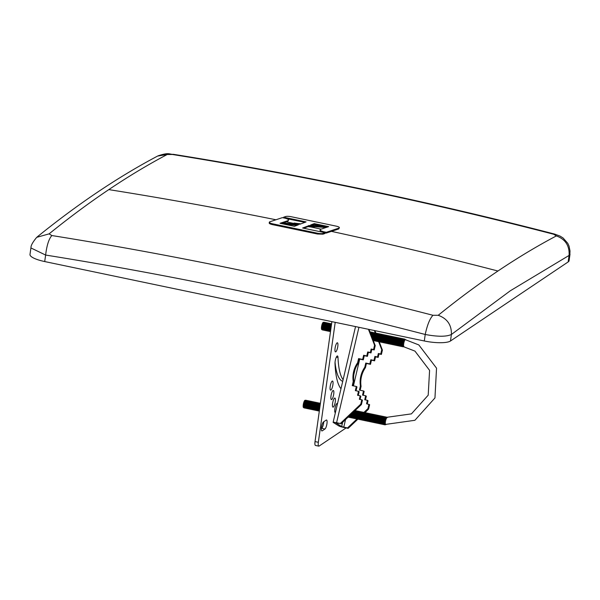 <?xml version="1.0" encoding="UTF-8"?>
<svg xmlns="http://www.w3.org/2000/svg" width="600" height="600" viewBox="0 0 600 600"><rect width="100%" height="100%" fill="white"/><g stroke="black" fill="none" stroke-linecap="round" stroke-linejoin="round"><path stroke-width="0.9" d="M497.37 271.41A4255.305 1085.632 -78.2 0 1 497.94 271.02A4255.305 1085.632 -78.2 0 1 556.373 235.913L553.605 234.233A4255.305 3980.602 -123.9 0 0 172.5 154.5L167.243 154.493A4255.305 1085.632 101.8 0 0 108.81 189.608A4255.305 1085.632 101.8 0 0 49.095 233.873L51.863 235.545A4255.305 3980.602 56.1 0 1 432.967 315.285L438.225 315.285A4255.305 1085.632 -78.2 0 1 497.37 271.41M438.225 315.285C447.285 318.577 451.68 324.975 451.395 334.493L510.308 290.782L569.077 255.428C569.632 245.73 565.395 239.228 556.373 235.913M283.53 217.868L283.627 217.215L306.082 221.917L300.93 223.86L294.097 223.058L300.127 224.243L282.683 222.975L298.388 224.812L294.435 226.305L280.043 223.29L287.835 220.695A6.262 1.53 8 0 0 288.57 220.118A6.262 1.53 8 0 0 284.205 218.01L282.39 217.627L269.865 221.798A4.673 1.14 8 0 0 269.317 222.233A4.673 1.14 8 0 0 272.572 223.808L317.603 233.228A4.673 1.14 8 0 0 323.048 233.385L325.072 232.718L302.618 228.015L308.093 225.952L314.19 226.665L314.085 227.362L308.002 226.642L303.75 228.255M311.978 225.15L314.168 224.34L325.395 226.725M325.74 226.8L327.225 227.115M314.19 226.665L308.722 225.525L325.748 226.763L325.642 227.505L313.905 226.605M324.382 232.688L326.197 233.085L338.722 228.96L339.382 227.7A4.673 1.14 8 0 0 336.127 226.125L291.097 216.705A4.673 1.14 8 0 0 285.645 216.54L283.627 217.215M288.57 220.118L287.737 221.423L283.028 222.998M286.275 218.558L304.837 222.382M282.66 223.125L281.355 223.567M296.955 225.353L282.577 223.718L282.683 222.975M294.36 223.83L294.097 223.058M325.072 232.718L324.968 233.498L322.942 234.18L317.49 234.015L272.452 224.625C269.498 223.913 268.59 223.245 269.745 222.623M322.38 232.147L320.025 230.55L320.13 229.815A6.262 1.53 8 0 0 324.487 231.923L324.397 232.575M31.05 247.935C30.622 245.955 32.513 242.423 36.72 237.33L49.095 233.873M167.243 154.493L157.62 156.06C118.125 176.947 77.985 203.903 37.2 236.925M172.5 154.5L173.407 154.32C168.938 154.53 169.665 151.988 158.025 155.85M553.605 234.233L554.572 234.067C428.377 201.382 301.327 174.803 173.407 154.32M570 254.228L569.085 260.692A21.112 5.167 -172 0 1 568.162 261.93L569.077 255.428L569.857 254.288L570 250.897L569.062 246.15L567.78 243.322L563.062 237.96L560.018 236.07L554.572 234.067M568.162 261.93L450.48 340.995L451.395 334.493C446.325 336.81 437.603 336.803 425.22 334.47L424.305 340.98A21.112 5.167 8 0 0 450.48 340.995M432.967 315.285C429.847 318.562 427.268 324.96 425.22 334.47C299.543 301.92 173.01 275.445 45.623 255.053C46.793 245.355 48.87 238.853 51.863 235.545M31.043 248.01L45.623 255.053L44.707 261.555A21.112 5.167 -172 0 1 30 254.452L30.907 247.995M424.305 340.98L44.707 261.555M308.093 225.952L308.002 226.642M325.748 226.763L310.635 224.993L314.265 223.627L314.168 224.34M320.13 229.815A6.262 1.53 8 0 1 320.858 229.237L328.657 226.642L314.265 223.627M339.382 227.7A4.673 1.14 8 0 1 338.835 228.127L326.31 232.305L326.197 233.085M326.31 232.305L324.487 231.923M330.93 390.045A4.65 1.185 101.8 0 0 332.827 385.245A4.65 1.185 101.8 0 0 332.505 381.038A4.65 1.185 101.8 0 0 332.183 381.12A4.65 1.185 101.8 0 0 330.278 385.92A4.65 1.185 101.8 0 0 330.6 390.135A4.65 1.185 101.8 0 0 330.93 390.045M331.733 399.487A4.65 1.185 101.8 0 0 333.638 394.688A4.65 1.185 101.8 0 0 333.315 390.48A4.65 1.185 101.8 0 0 332.993 390.562A4.65 1.185 101.8 0 0 331.087 395.362A4.65 1.185 101.8 0 0 331.41 399.57A4.65 1.185 101.8 0 0 331.733 399.487M333.308 407.055A4.65 1.185 101.8 0 0 335.205 402.248A4.65 1.185 101.8 0 0 334.882 398.04A4.65 1.185 101.8 0 0 334.56 398.13A4.65 1.185 101.8 0 0 332.663 402.93A4.65 1.185 101.8 0 0 332.985 407.138A4.65 1.185 101.8 0 0 333.308 407.055M337.47 403.77A4.65 1.185 101.8 0 0 337.17 403.5A4.65 1.185 101.8 0 0 336.847 403.582A4.65 1.185 101.8 0 0 334.942 408.382A4.65 1.185 101.8 0 0 335.265 412.597A4.65 1.185 101.8 0 0 335.4 412.597M335.812 351.795A4.65 1.185 101.8 0 0 337.71 346.995A4.65 1.185 101.8 0 0 337.395 342.788A4.65 1.185 101.8 0 0 337.065 342.87A4.65 1.185 101.8 0 0 335.168 347.67A4.65 1.185 101.8 0 0 335.49 351.885A4.65 1.185 101.8 0 0 335.812 351.795M343.103 379.702A75.78 19.335 -78.2 0 1 337.995 357.48A4.65 1.185 101.8 0 0 337.455 355.95A4.65 1.185 101.8 0 0 335.798 358.522A4.65 1.185 101.8 0 0 335.01 363.525A85.073 21.705 101.8 0 0 340.98 388.778M326.212 420.09L323.49 421.92A4.65 1.185 101.8 0 0 321.585 426.728A4.65 1.185 101.8 0 0 321.907 430.935A4.65 1.185 101.8 0 0 322.237 430.845L324.96 429.015A4.65 1.185 101.8 0 0 326.858 424.215A4.65 1.185 101.8 0 0 326.543 420.007A4.65 1.185 101.8 0 0 326.212 420.09M318.345 442.283A4.935 1.26 101.8 0 0 318.788 446.138L315.465 445.447A4.935 1.26 -78.2 0 1 315.03 441.592L318.345 442.283L335.205 322.335M318.788 446.138A4.935 1.26 101.8 0 0 319.125 446.048L346.08 427.942M323.76 421.74A4.65 1.185 -78.2 0 1 321.645 428.317L321.375 428.498M335.048 362.25A75.78 19.335 101.8 0 0 342.712 381.39M331.89 321.638L315.03 441.592M352.98 385.778L353.888 381.877A25.35 24.405 122 0 1 358.275 363.157L359.25 358.995L363.308 359.85L364.282 355.688L367.433 356.347L368.362 352.358L371.002 352.913L371.812 349.447L374.22 349.95L375.233 345.615L374.572 345.202L373.56 349.538L371.16 349.035L370.343 352.5L367.71 351.952L366.772 355.935L363.63 355.275L362.655 359.438L358.59 358.59L357.615 362.745A25.35 24.405 -58 0 0 353.235 381.465L352.26 385.627L356.317 386.475L355.343 390.638L358.493 391.29L357.555 395.28L360.195 395.827L359.385 399.3L361.785 399.803L360.772 404.13L340.305 423.487L336.585 422.707A4.65 0.42 -166.8 0 0 333.127 422.31A4.65 0.42 -166.8 0 0 333.248 422.452L338.955 426.007A4.65 0.42 -166.8 0 0 344.415 427.59L348.142 428.37L357.99 419.062M374.22 349.95L373.56 349.538M378.63 341.58L381.757 349.688L380.737 354.015L378.337 353.513L377.528 356.978L374.888 356.43L373.95 360.413L370.808 359.76L369.832 363.915L365.775 363.067L364.8 367.222A25.35 24.405 -58 0 0 360.413 385.942L359.438 390.105L363.502 390.952L362.528 395.115L365.67 395.768L364.74 399.757L367.373 400.305L366.562 403.778L369.623 404.685L368.61 409.02L367.95 408.607L363.788 412.545A3.968 1.013 101.8 0 0 363.608 412.312A3.968 1.013 101.8 0 0 363.165 412.403A3.968 1.013 101.8 0 0 361.71 415.95A3.968 1.013 101.8 0 0 361.62 419.79A3.968 1.013 101.8 0 0 361.8 420.007A3.968 1.013 101.8 0 0 362.243 419.918L362.43 419.752M368.962 404.28L367.95 408.607M335.978 422.94L341.663 426.577L342.668 422.28M357.082 418.89L347.483 427.965L348.142 428.37M347.483 427.965L341.663 426.577M335.955 423.015L340.305 423.487M360.157 390.255L361.072 386.355A25.35 24.405 122 0 1 365.452 367.635L366.428 363.472L370.493 364.327L371.468 360.165L374.61 360.825L375.548 356.835L378.18 357.39L378.998 353.925L381.397 354.428L382.41 350.093L379.237 341.858M375.93 333.285L374.91 330.645M363.24 395.265L364.155 391.365L363.502 390.952M365.452 399.908L366.33 396.18L365.67 395.768M367.282 403.928L368.032 400.717L367.373 400.305M364.808 412.95L368.61 409.02M368.438 329.288L374.572 345.202M375.233 345.615L368.978 329.4M356.062 390.787L356.978 386.888L356.317 386.475M358.275 395.43L359.145 391.702L358.493 391.29M360.105 399.45L360.855 396.24L360.195 395.827M340.957 423.893L361.425 404.543L362.445 400.207L361.785 399.803M361.425 404.543L360.772 404.13M374.37 330.525L375.3 332.94M380.737 354.015L381.397 354.428M381.757 349.688L382.41 350.093M377.528 356.978L378.18 357.39M378.337 353.513L378.998 353.925M374.888 356.43L375.548 356.835M373.95 360.413L374.61 360.825M370.808 359.76L371.468 360.165M369.832 363.915L370.493 364.327M365.775 363.067L366.428 363.472M364.8 367.222L365.452 367.635M360.413 385.942L361.072 386.355M353.888 381.877L353.235 381.465M358.275 363.157L357.615 362.745M359.25 358.995L358.59 358.59M363.308 359.85L362.655 359.438M364.282 355.688L363.63 355.275M367.433 356.347L366.772 355.935M368.362 352.358L367.71 351.952M371.002 352.913L370.343 352.5M371.812 349.447L371.16 349.035M320.108 405.472A3.968 1.013 101.8 0 0 319.41 410.43M320.25 404.467A3.397 0.87 101.8 0 0 319.237 407.61A3.397 0.87 101.8 0 0 319.26 410.37L319.388 410.625M320.415 403.29A3.968 1.013 101.8 0 0 320.19 403.41A3.968 1.013 101.8 0 0 318.735 406.957A3.968 1.013 101.8 0 0 318.645 410.798A3.968 1.013 101.8 0 0 318.825 411.015A3.968 1.013 101.8 0 0 319.267 410.925L319.35 410.85M320.19 403.41L319.673 403.853A3.397 0.87 101.8 0 0 318.42 406.897A3.397 0.87 101.8 0 0 318.345 410.183L318.645 410.798M320.002 403.575L319.897 403.35A3.968 1.013 101.8 0 0 319.718 403.132A3.968 1.013 101.8 0 0 319.275 403.222A3.968 1.013 101.8 0 0 317.82 406.77A3.968 1.013 101.8 0 0 317.737 410.603A3.968 1.013 101.8 0 0 317.91 410.827A3.968 1.013 101.8 0 0 318.353 410.73L318.54 410.572M319.275 403.222L318.757 403.665A3.397 0.87 101.8 0 0 317.505 406.702A3.397 0.87 101.8 0 0 317.43 409.987L317.737 410.603M319.087 403.38L318.983 403.162A3.968 1.013 101.8 0 0 318.803 402.938A3.968 1.013 101.8 0 0 318.368 403.028A3.968 1.013 101.8 0 0 316.913 406.575A3.968 1.013 101.8 0 0 316.822 410.415A3.968 1.013 101.8 0 0 316.995 410.632A3.968 1.013 101.8 0 0 317.438 410.543L317.625 410.385M318.368 403.028L317.843 403.47A3.397 0.87 101.8 0 0 316.597 406.515A3.397 0.87 101.8 0 0 316.515 409.8L316.822 410.415M318.173 403.192L318.067 402.967A3.968 1.013 101.8 0 0 317.888 402.75A3.968 1.013 101.8 0 0 317.452 402.84A3.968 1.013 101.8 0 0 315.998 406.388A3.968 1.013 101.8 0 0 315.907 410.22A3.968 1.013 101.8 0 0 316.087 410.445A3.968 1.013 101.8 0 0 316.522 410.347L316.71 410.19M317.452 402.84L316.928 403.283A3.397 0.87 101.8 0 0 315.683 406.32A3.397 0.87 101.8 0 0 315.6 409.605L315.907 410.22M317.257 402.998L317.153 402.78A3.968 1.013 101.8 0 0 316.972 402.555A3.968 1.013 101.8 0 0 316.538 402.645A3.968 1.013 101.8 0 0 315.082 406.192A3.968 1.013 101.8 0 0 314.993 410.033A3.968 1.013 101.8 0 0 315.173 410.25A3.968 1.013 101.8 0 0 315.608 410.16L315.795 409.995M316.538 402.645L316.013 403.088A3.397 0.87 101.8 0 0 314.767 406.132A3.397 0.87 101.8 0 0 314.685 409.41L314.993 410.033M316.343 402.81L316.237 402.585A3.968 1.013 101.8 0 0 316.058 402.368A3.968 1.013 101.8 0 0 315.623 402.457A3.968 1.013 101.8 0 0 314.168 406.005A3.968 1.013 101.8 0 0 314.077 409.838A3.968 1.013 101.8 0 0 314.257 410.062A3.968 1.013 101.8 0 0 314.692 409.965L314.88 409.808M315.623 402.457L315.097 402.9A3.397 0.87 101.8 0 0 313.853 405.938A3.397 0.87 101.8 0 0 313.778 409.222L314.077 409.838M315.435 402.615L315.322 402.397A3.968 1.013 101.8 0 0 315.142 402.173A3.968 1.013 101.8 0 0 314.707 402.263A3.968 1.013 101.8 0 0 313.252 405.81A3.968 1.013 101.8 0 0 313.163 409.65A3.968 1.013 101.8 0 0 313.343 409.868A3.968 1.013 101.8 0 0 313.778 409.778L313.965 409.612M314.707 402.263L314.183 402.705A3.397 0.87 101.8 0 0 312.938 405.75A3.397 0.87 101.8 0 0 312.862 409.028L313.163 409.65M314.52 402.428L314.407 402.202A3.968 1.013 101.8 0 0 314.228 401.985A3.968 1.013 101.8 0 0 313.793 402.075A3.968 1.013 101.8 0 0 312.337 405.623A3.968 1.013 101.8 0 0 312.248 409.455A3.968 1.013 101.8 0 0 312.428 409.68A3.968 1.013 101.8 0 0 312.862 409.582L313.05 409.425M313.793 402.075L313.267 402.518A3.397 0.87 101.8 0 0 312.022 405.555A3.397 0.87 101.8 0 0 311.947 408.84L312.248 409.455M313.605 402.232L313.493 402.007A3.968 1.013 101.8 0 0 313.312 401.79A3.968 1.013 101.8 0 0 312.877 401.88A3.968 1.013 101.8 0 0 311.423 405.428A3.968 1.013 101.8 0 0 311.332 409.268A3.968 1.013 101.8 0 0 311.513 409.485A3.968 1.013 101.8 0 0 311.947 409.395L312.135 409.23M312.877 401.88L312.353 402.322A3.397 0.87 101.8 0 0 311.108 405.368A3.397 0.87 101.8 0 0 311.032 408.645L311.332 409.268M312.69 402.045L312.577 401.82A3.968 1.013 101.8 0 0 312.397 401.603A3.968 1.013 101.8 0 0 311.962 401.692A3.968 1.013 101.8 0 0 310.507 405.24A3.968 1.013 101.8 0 0 310.418 409.072A3.968 1.013 101.8 0 0 310.597 409.298A3.968 1.013 101.8 0 0 311.032 409.2L311.228 409.043M311.962 401.692L311.438 402.135A3.397 0.87 101.8 0 0 310.192 405.173A3.397 0.87 101.8 0 0 310.118 408.457L310.418 409.072M311.775 401.85L311.663 401.625A3.968 1.013 101.8 0 0 311.49 401.408A3.968 1.013 101.8 0 0 311.048 401.498A3.968 1.013 101.8 0 0 309.593 405.045A3.968 1.013 101.8 0 0 309.502 408.885A3.968 1.013 101.8 0 0 309.683 409.103A3.968 1.013 101.8 0 0 310.118 409.013L310.312 408.847M311.048 401.498L310.522 401.94A3.397 0.87 101.8 0 0 309.278 404.985A3.397 0.87 101.8 0 0 309.202 408.263L309.502 408.885M310.86 401.662L310.748 401.438A3.968 1.013 101.8 0 0 310.575 401.22A3.968 1.013 101.8 0 0 310.132 401.31A3.968 1.013 101.8 0 0 308.678 404.857A3.968 1.013 101.8 0 0 308.587 408.69A3.968 1.013 101.8 0 0 308.767 408.915A3.968 1.013 101.8 0 0 309.21 408.817L309.397 408.66M310.132 401.31L309.608 401.752A3.397 0.87 101.8 0 0 308.362 404.79A3.397 0.87 101.8 0 0 308.288 408.075L308.587 408.69M309.945 401.467L309.84 401.243A3.968 1.013 101.8 0 0 309.66 401.025A3.968 1.013 101.8 0 0 309.218 401.115A3.968 1.013 101.8 0 0 307.763 404.662A3.968 1.013 101.8 0 0 307.673 408.502A3.968 1.013 101.8 0 0 307.853 408.72A3.968 1.013 101.8 0 0 308.295 408.63L308.483 408.465M309.218 401.115L308.7 401.558A3.397 0.87 101.8 0 0 307.447 404.603A3.397 0.87 101.8 0 0 307.373 407.88L307.673 408.502M309.03 401.28L308.925 401.055A3.968 1.013 101.8 0 0 308.745 400.838A3.968 1.013 101.8 0 0 308.303 400.928A3.968 1.013 101.8 0 0 306.847 404.475A3.968 1.013 101.8 0 0 306.765 408.308A3.968 1.013 101.8 0 0 306.938 408.533A3.968 1.013 101.8 0 0 307.38 408.435L307.567 408.278M308.303 400.928L307.785 401.37A3.397 0.87 101.8 0 0 306.532 404.408A3.397 0.87 101.8 0 0 306.457 407.692L306.765 408.308M308.115 401.085L308.01 400.86A3.968 1.013 101.8 0 0 307.83 400.643A3.968 1.013 101.8 0 0 307.395 400.732A3.968 1.013 101.8 0 0 305.94 404.28A3.968 1.013 101.8 0 0 305.85 408.12A3.968 1.013 101.8 0 0 306.022 408.338A3.968 1.013 101.8 0 0 306.465 408.248L306.653 408.082M307.395 400.732L306.87 401.175A3.397 0.87 101.8 0 0 305.625 404.22A3.397 0.87 101.8 0 0 305.543 407.498L305.85 408.12M307.2 400.897L307.095 400.673A3.968 1.013 101.8 0 0 306.915 400.447A3.968 1.013 101.8 0 0 306.48 400.545A3.968 1.013 101.8 0 0 305.025 404.092A3.968 1.013 101.8 0 0 304.935 407.925A3.968 1.013 101.8 0 0 305.115 408.143A3.968 1.013 101.8 0 0 305.55 408.053L305.737 407.895M306.48 400.545L305.955 400.987A3.397 0.87 101.8 0 0 304.71 404.025A3.397 0.87 101.8 0 0 304.627 407.31L304.935 407.925M306.285 400.702L306.18 400.478A3.968 1.013 101.8 0 0 306 400.26A3.968 1.013 101.8 0 0 305.565 400.35A3.968 1.013 101.8 0 0 304.11 403.897A3.968 1.013 101.8 0 0 304.02 407.737A3.968 1.013 101.8 0 0 304.2 407.955A3.968 1.013 101.8 0 0 304.635 407.865L304.822 407.7M305.565 400.35L305.04 400.793A3.397 0.87 101.8 0 0 303.795 403.838A3.397 0.87 101.8 0 0 303.712 407.115L304.02 407.737M305.37 400.515A3.735 0.953 101.8 0 0 305.22 400.327A3.735 0.953 101.8 0 0 303.51 403.418A3.735 0.953 101.8 0 0 303.517 407.58A3.735 0.953 101.8 0 0 303.907 407.513M331.403 325.087A3.968 1.013 101.8 0 0 330.51 331.447L330.218 330.847A3.397 0.87 101.8 0 1 330.27 327.668A3.397 0.87 101.8 0 1 331.478 324.585M331.582 323.798L331.582 323.798A3.968 1.013 101.8 0 0 331.147 323.895A3.968 1.013 101.8 0 0 329.692 327.442A3.968 1.013 101.8 0 0 329.603 331.275A3.968 1.013 101.8 0 0 329.782 331.493A3.968 1.013 101.8 0 0 330.218 331.403L330.405 331.245M331.147 323.895L330.623 324.337A3.397 0.87 101.8 0 0 329.377 327.375A3.397 0.87 101.8 0 0 329.303 330.66L329.603 331.275M330.96 324.053L330.847 323.827A3.968 1.013 101.8 0 0 330.668 323.61A3.968 1.013 101.8 0 0 330.233 323.7A3.968 1.013 101.8 0 0 328.778 327.248A3.968 1.013 101.8 0 0 328.688 331.08A3.968 1.013 101.8 0 0 328.868 331.305A3.968 1.013 101.8 0 0 329.303 331.215L329.498 331.05M330.233 323.7L329.707 324.142A3.397 0.87 101.8 0 0 328.462 327.18A3.397 0.87 101.8 0 0 328.388 330.465L328.688 331.08M330.045 323.858L329.933 323.64A3.968 1.013 101.8 0 0 329.76 323.415A3.968 1.013 101.8 0 0 329.317 323.513A3.968 1.013 101.8 0 0 327.862 327.06A3.968 1.013 101.8 0 0 327.772 330.892A3.968 1.013 101.8 0 0 327.952 331.11A3.968 1.013 101.8 0 0 328.388 331.02L328.582 330.862M329.317 323.513L328.793 323.955A3.397 0.87 101.8 0 0 327.548 326.993A3.397 0.87 101.8 0 0 327.472 330.278L327.772 330.892M329.13 323.67L329.017 323.445A3.968 1.013 101.8 0 0 328.845 323.228A3.968 1.013 101.8 0 0 328.403 323.317A3.968 1.013 101.8 0 0 326.947 326.865A3.968 1.013 101.8 0 0 326.858 330.697A3.968 1.013 101.8 0 0 327.038 330.923A3.968 1.013 101.8 0 0 327.48 330.832L327.668 330.668M328.403 323.317L327.877 323.76A3.397 0.87 101.8 0 0 326.632 326.798A3.397 0.87 101.8 0 0 326.558 330.082L326.858 330.697M328.215 323.475L328.11 323.257A3.968 1.013 101.8 0 0 327.93 323.032A3.968 1.013 101.8 0 0 327.487 323.13A3.968 1.013 101.8 0 0 326.032 326.678A3.968 1.013 101.8 0 0 325.942 330.51A3.968 1.013 101.8 0 0 326.123 330.728A3.968 1.013 101.8 0 0 326.565 330.638L326.752 330.48M327.487 323.13L326.97 323.572A3.397 0.87 101.8 0 0 325.718 326.61A3.397 0.87 101.8 0 0 325.642 329.895L325.942 330.51M327.3 323.288L327.195 323.062A3.968 1.013 101.8 0 0 327.015 322.845A3.968 1.013 101.8 0 0 326.572 322.935A3.968 1.013 101.8 0 0 325.118 326.483A3.968 1.013 101.8 0 0 325.035 330.315A3.968 1.013 101.8 0 0 325.207 330.54A3.968 1.013 101.8 0 0 325.65 330.442L325.837 330.285M326.572 322.935L326.055 323.377A3.397 0.87 101.8 0 0 324.803 326.415A3.397 0.87 101.8 0 0 324.728 329.7L325.035 330.315M326.385 323.093L326.28 322.875A3.968 1.013 101.8 0 0 326.1 322.65A3.968 1.013 101.8 0 0 325.665 322.74A3.968 1.013 101.8 0 0 324.21 326.295A3.968 1.013 101.8 0 0 324.12 330.127A3.968 1.013 101.8 0 0 324.293 330.345A3.968 1.013 101.8 0 0 324.735 330.255L324.923 330.097M325.665 322.74L325.14 323.19A3.397 0.87 101.8 0 0 323.895 326.228A3.397 0.87 101.8 0 0 323.812 329.513L324.12 330.127M325.47 322.905L325.365 322.68A3.968 1.013 101.8 0 0 325.185 322.462A3.968 1.013 101.8 0 0 324.75 322.553A3.968 1.013 101.8 0 0 323.295 326.1A3.968 1.013 101.8 0 0 323.205 329.933A3.968 1.013 101.8 0 0 323.385 330.157A3.968 1.013 101.8 0 0 323.82 330.06L324.007 329.903M324.75 322.553L324.225 322.995A3.397 0.87 101.8 0 0 322.98 326.032A3.397 0.87 101.8 0 0 322.897 329.317L323.205 329.933M324.555 322.71L324.45 322.493A3.968 1.013 101.8 0 0 324.27 322.267A3.968 1.013 101.8 0 0 323.835 322.358A3.968 1.013 101.8 0 0 322.38 325.913A3.968 1.013 101.8 0 0 322.29 329.745A3.968 1.013 101.8 0 0 322.47 329.962A3.968 1.013 101.8 0 0 322.905 329.873L323.093 329.715M323.835 322.358L323.31 322.808A3.397 0.87 101.8 0 0 322.065 325.845A3.397 0.87 101.8 0 0 321.983 329.13L322.29 329.745M323.64 322.522A3.735 0.953 101.8 0 0 323.49 322.343A3.735 0.953 101.8 0 0 321.78 325.433A3.735 0.953 101.8 0 0 321.788 329.587A3.735 0.953 101.8 0 0 322.178 329.52M386.393 417.405A3.645 0.93 101.8 0 0 386.31 417.375A3.645 0.93 101.8 0 0 384.69 420.585A3.645 0.93 101.8 0 0 384.735 424.478A3.645 0.93 101.8 0 0 384.817 424.515A3.645 0.93 101.8 0 0 384.908 424.515M386.7 417.457A3.968 1.013 101.8 0 0 386.467 417.097A3.968 1.013 101.8 0 0 386.025 417.188L385.5 417.63A3.397 0.87 101.8 0 0 384.255 420.668A3.397 0.87 101.8 0 0 384.18 423.952L384.48 424.567A3.968 1.013 101.8 0 0 384.66 424.793A3.968 1.013 101.8 0 0 385.207 424.59M386.025 417.188A3.968 1.013 101.8 0 0 384.57 420.735A3.968 1.013 101.8 0 0 384.48 424.567M385.838 417.345L385.732 417.127A3.968 1.013 101.8 0 0 385.553 416.903A3.968 1.013 101.8 0 0 385.11 416.993A3.968 1.013 101.8 0 0 383.655 420.548A3.968 1.013 101.8 0 0 383.565 424.38A3.968 1.013 101.8 0 0 383.745 424.597A3.968 1.013 101.8 0 0 384.188 424.507L384.375 424.35M385.11 416.993L384.585 417.442A3.397 0.87 101.8 0 0 383.34 420.48A3.397 0.87 101.8 0 0 383.265 423.765L383.565 424.38M384.923 417.158L384.817 416.933A3.968 1.013 101.8 0 0 384.638 416.715A3.968 1.013 101.8 0 0 384.195 416.805A3.968 1.013 101.8 0 0 382.74 420.353A3.968 1.013 101.8 0 0 382.65 424.185A3.968 1.013 101.8 0 0 382.83 424.41A3.968 1.013 101.8 0 0 383.272 424.312L383.46 424.155M384.195 416.805L383.678 417.248A3.397 0.87 101.8 0 0 382.425 420.285A3.397 0.87 101.8 0 0 382.35 423.57L382.65 424.185M384.007 416.963L383.903 416.745A3.968 1.013 101.8 0 0 383.722 416.52A3.968 1.013 101.8 0 0 383.288 416.61A3.968 1.013 101.8 0 0 381.832 420.165A3.968 1.013 101.8 0 0 381.743 423.998A3.968 1.013 101.8 0 0 381.915 424.215A3.968 1.013 101.8 0 0 382.358 424.125L382.545 423.967M383.288 416.61L382.763 417.06A3.397 0.87 101.8 0 0 381.517 420.097A3.397 0.87 101.8 0 0 381.435 423.382L381.743 423.998M383.093 416.775L382.987 416.55A3.968 1.013 101.8 0 0 382.808 416.332A3.968 1.013 101.8 0 0 382.373 416.423A3.968 1.013 101.8 0 0 380.918 419.97A3.968 1.013 101.8 0 0 380.827 423.803A3.968 1.013 101.8 0 0 381.007 424.028A3.968 1.013 101.8 0 0 381.442 423.93L381.63 423.772M382.373 416.423L381.847 416.865A3.397 0.87 101.8 0 0 380.603 419.903A3.397 0.87 101.8 0 0 380.52 423.188L380.827 423.803M382.178 416.58L382.072 416.362A3.968 1.013 101.8 0 0 381.892 416.138A3.968 1.013 101.8 0 0 381.457 416.228A3.968 1.013 101.8 0 0 380.002 419.783A3.968 1.013 101.8 0 0 379.913 423.615A3.968 1.013 101.8 0 0 380.093 423.832A3.968 1.013 101.8 0 0 380.528 423.743L380.715 423.585M381.457 416.228L380.933 416.678A3.397 0.87 101.8 0 0 379.688 419.715A3.397 0.87 101.8 0 0 379.605 423L379.913 423.615M381.263 416.393L381.157 416.168A3.968 1.013 101.8 0 0 380.978 415.95A3.968 1.013 101.8 0 0 380.543 416.04A3.968 1.013 101.8 0 0 379.087 419.588A3.968 1.013 101.8 0 0 378.998 423.42A3.968 1.013 101.8 0 0 379.178 423.645A3.968 1.013 101.8 0 0 379.612 423.548L379.8 423.39M380.543 416.04L380.017 416.482A3.397 0.87 101.8 0 0 378.772 419.52A3.397 0.87 101.8 0 0 378.697 422.805L378.998 423.42M380.355 416.197L380.243 415.98A3.968 1.013 101.8 0 0 380.062 415.755A3.968 1.013 101.8 0 0 379.627 415.845A3.968 1.013 101.8 0 0 378.173 419.393A3.968 1.013 101.8 0 0 378.082 423.232A3.968 1.013 101.8 0 0 378.263 423.45A3.968 1.013 101.8 0 0 378.697 423.36L378.885 423.202M379.627 415.845L379.103 416.287A3.397 0.87 101.8 0 0 377.858 419.332A3.397 0.87 101.8 0 0 377.782 422.618L378.082 423.232M379.44 416.01L379.327 415.785A3.968 1.013 101.8 0 0 379.147 415.567A3.968 1.013 101.8 0 0 378.712 415.658A3.968 1.013 101.8 0 0 377.257 419.205A3.968 1.013 101.8 0 0 377.168 423.037A3.968 1.013 101.8 0 0 377.347 423.263A3.968 1.013 101.8 0 0 377.782 423.165L377.97 423.007M378.712 415.658L378.188 416.1A3.397 0.87 101.8 0 0 376.942 419.138A3.397 0.87 101.8 0 0 376.868 422.423L377.168 423.037M378.525 415.815L378.413 415.597A3.968 1.013 101.8 0 0 378.233 415.373A3.968 1.013 101.8 0 0 377.798 415.463A3.968 1.013 101.8 0 0 376.343 419.01A3.968 1.013 101.8 0 0 376.252 422.85A3.968 1.013 101.8 0 0 376.433 423.067A3.968 1.013 101.8 0 0 376.868 422.978L377.055 422.82M377.798 415.463L377.272 415.905A3.397 0.87 101.8 0 0 376.028 418.95A3.397 0.87 101.8 0 0 375.952 422.235L376.252 422.85M377.61 415.627L377.498 415.403A3.968 1.013 101.8 0 0 377.317 415.185A3.968 1.013 101.8 0 0 376.882 415.275A3.968 1.013 101.8 0 0 375.428 418.822A3.968 1.013 101.8 0 0 375.337 422.655A3.968 1.013 101.8 0 0 375.517 422.88A3.968 1.013 101.8 0 0 375.952 422.783L376.147 422.625M376.882 415.275L376.358 415.717A3.397 0.87 101.8 0 0 375.112 418.755A3.397 0.87 101.8 0 0 375.038 422.04L375.337 422.655M376.695 415.433L376.582 415.215A3.968 1.013 101.8 0 0 376.403 414.99A3.968 1.013 101.8 0 0 375.968 415.08A3.968 1.013 101.8 0 0 374.513 418.627A3.968 1.013 101.8 0 0 374.423 422.467A3.968 1.013 101.8 0 0 374.603 422.685A3.968 1.013 101.8 0 0 375.038 422.595L375.233 422.438M375.968 415.08L375.442 415.522A3.397 0.87 101.8 0 0 374.197 418.567A3.397 0.87 101.8 0 0 374.123 421.853L374.423 422.467M375.78 415.245L375.668 415.02A3.968 1.013 101.8 0 0 375.495 414.803A3.968 1.013 101.8 0 0 375.053 414.893A3.968 1.013 101.8 0 0 373.597 418.44A3.968 1.013 101.8 0 0 373.507 422.272A3.968 1.013 101.8 0 0 373.688 422.498A3.968 1.013 101.8 0 0 374.123 422.4L374.317 422.243M375.053 414.893L374.528 415.335A3.397 0.87 101.8 0 0 373.282 418.373A3.397 0.87 101.8 0 0 373.207 421.658L373.507 422.272M374.865 415.05L374.76 414.832A3.968 1.013 101.8 0 0 374.58 414.607A3.968 1.013 101.8 0 0 374.138 414.697A3.968 1.013 101.8 0 0 372.683 418.245A3.968 1.013 101.8 0 0 372.593 422.085A3.968 1.013 101.8 0 0 372.772 422.303A3.968 1.013 101.8 0 0 373.215 422.213L373.403 422.055M374.138 414.697L373.62 415.14A3.397 0.87 101.8 0 0 372.368 418.185A3.397 0.87 101.8 0 0 372.293 421.47L372.593 422.085M373.95 414.862L373.845 414.638A3.968 1.013 101.8 0 0 373.665 414.42A3.968 1.013 101.8 0 0 373.222 414.51A3.968 1.013 101.8 0 0 371.767 418.058A3.968 1.013 101.8 0 0 371.678 421.89A3.968 1.013 101.8 0 0 371.858 422.115A3.968 1.013 101.8 0 0 372.3 422.018L372.487 421.86M373.222 414.51L372.705 414.952A3.397 0.87 101.8 0 0 371.452 417.99A3.397 0.87 101.8 0 0 371.377 421.275L371.678 421.89M373.035 414.668L372.93 414.45A3.968 1.013 101.8 0 0 372.75 414.225A3.968 1.013 101.8 0 0 372.315 414.315A3.968 1.013 101.8 0 0 370.86 417.862A3.968 1.013 101.8 0 0 370.77 421.702A3.968 1.013 101.8 0 0 370.942 421.92A3.968 1.013 101.8 0 0 371.385 421.83L371.572 421.665M372.315 414.315L371.79 414.757A3.397 0.87 101.8 0 0 370.545 417.803A3.397 0.87 101.8 0 0 370.462 421.08L370.77 421.702M372.12 414.48L372.015 414.255A3.968 1.013 101.8 0 0 371.835 414.037A3.968 1.013 101.8 0 0 371.4 414.127A3.968 1.013 101.8 0 0 369.945 417.675A3.968 1.013 101.8 0 0 369.855 421.507A3.968 1.013 101.8 0 0 370.035 421.732A3.968 1.013 101.8 0 0 370.47 421.635L370.657 421.478M371.4 414.127L370.875 414.57A3.397 0.87 101.8 0 0 369.63 417.607A3.397 0.87 101.8 0 0 369.548 420.893L369.855 421.507M371.205 414.285L371.1 414.06A3.968 1.013 101.8 0 0 370.92 413.842A3.968 1.013 101.8 0 0 370.485 413.933A3.968 1.013 101.8 0 0 369.03 417.48A3.968 1.013 101.8 0 0 368.94 421.32A3.968 1.013 101.8 0 0 369.12 421.537A3.968 1.013 101.8 0 0 369.555 421.447L369.743 421.283M370.485 413.933L369.96 414.375A3.397 0.87 101.8 0 0 368.715 417.42A3.397 0.87 101.8 0 0 368.632 420.697L368.94 421.32M370.29 414.097L370.185 413.873A3.968 1.013 101.8 0 0 370.005 413.655A3.968 1.013 101.8 0 0 369.57 413.745A3.968 1.013 101.8 0 0 368.115 417.293A3.968 1.013 101.8 0 0 368.025 421.125A3.968 1.013 101.8 0 0 368.205 421.35A3.968 1.013 101.8 0 0 368.64 421.252L368.827 421.095M369.57 413.745L369.045 414.188A3.397 0.87 101.8 0 0 367.8 417.225A3.397 0.87 101.8 0 0 367.725 420.51L368.025 421.125M369.382 413.903L369.27 413.678A3.968 1.013 101.8 0 0 369.09 413.46A3.968 1.013 101.8 0 0 368.655 413.55A3.968 1.013 101.8 0 0 367.2 417.097A3.968 1.013 101.8 0 0 367.11 420.938A3.968 1.013 101.8 0 0 367.29 421.155A3.968 1.013 101.8 0 0 367.725 421.065L367.913 420.9M368.655 413.55L368.13 413.993A3.397 0.87 101.8 0 0 366.885 417.037A3.397 0.87 101.8 0 0 366.81 420.315L367.11 420.938M368.468 413.715L368.355 413.49A3.968 1.013 101.8 0 0 368.175 413.272A3.968 1.013 101.8 0 0 367.74 413.362A3.968 1.013 101.8 0 0 366.285 416.91A3.968 1.013 101.8 0 0 366.195 420.743A3.968 1.013 101.8 0 0 366.375 420.967A3.968 1.013 101.8 0 0 366.81 420.87L366.998 420.713M367.74 413.362L367.215 413.805A3.397 0.87 101.8 0 0 365.97 416.842A3.397 0.87 101.8 0 0 365.895 420.127L366.195 420.743M367.553 413.52L367.44 413.295A3.968 1.013 101.8 0 0 367.26 413.077A3.968 1.013 101.8 0 0 366.825 413.168A3.968 1.013 101.8 0 0 365.37 416.715A3.968 1.013 101.8 0 0 365.28 420.555A3.968 1.013 101.8 0 0 365.46 420.772A3.968 1.013 101.8 0 0 365.895 420.683L366.082 420.518M366.825 413.168L366.3 413.61A3.397 0.87 101.8 0 0 365.055 416.655A3.397 0.87 101.8 0 0 364.98 419.933L365.28 420.555M366.638 413.332L366.525 413.107A3.968 1.013 101.8 0 0 366.345 412.89A3.968 1.013 101.8 0 0 365.91 412.98A3.968 1.013 101.8 0 0 364.455 416.528A3.968 1.013 101.8 0 0 364.365 420.36A3.968 1.013 101.8 0 0 364.545 420.585A3.968 1.013 101.8 0 0 364.98 420.487L365.175 420.33M365.91 412.98L365.385 413.423A3.397 0.87 101.8 0 0 364.14 416.46A3.397 0.87 101.8 0 0 364.065 419.745L364.365 420.36M365.722 413.138L365.61 412.912A3.968 1.013 101.8 0 0 365.43 412.695A3.968 1.013 101.8 0 0 364.995 412.785A3.968 1.013 101.8 0 0 363.54 416.332A3.968 1.013 101.8 0 0 363.45 420.173A3.968 1.013 101.8 0 0 363.63 420.39A3.968 1.013 101.8 0 0 364.065 420.3L364.26 420.135M364.995 412.785L364.47 413.228A3.397 0.87 101.8 0 0 363.225 416.272A3.397 0.87 101.8 0 0 363.15 419.55L363.45 420.173M364.695 412.725A3.968 1.013 101.8 0 0 364.522 412.5A3.968 1.013 101.8 0 0 364.08 412.597A3.968 1.013 101.8 0 0 362.625 416.145A3.968 1.013 101.8 0 0 362.535 419.978A3.968 1.013 101.8 0 0 362.715 420.202A3.968 1.013 101.8 0 0 363.157 420.105L363.345 419.947M364.08 412.597L363.555 413.04A3.397 0.87 101.8 0 0 362.31 416.077A3.397 0.87 101.8 0 0 362.235 419.362L362.535 419.978M363.165 412.403L362.647 412.845A3.397 0.87 101.8 0 0 361.395 415.89A3.397 0.87 101.8 0 0 361.32 419.168L361.62 419.79M362.978 412.567L362.873 412.342A3.968 1.013 101.8 0 0 362.692 412.118A3.968 1.013 101.8 0 0 362.25 412.215A3.968 1.013 101.8 0 0 360.795 415.763A3.968 1.013 101.8 0 0 360.712 419.595A3.968 1.013 101.8 0 0 360.885 419.812A3.968 1.013 101.8 0 0 361.327 419.722L361.515 419.565M362.25 412.215L361.733 412.658A3.397 0.87 101.8 0 0 360.48 415.695A3.397 0.87 101.8 0 0 360.405 418.98L360.712 419.595M362.062 412.373L361.957 412.147A3.968 1.013 101.8 0 0 361.778 411.93A3.968 1.013 101.8 0 0 361.343 412.02A3.968 1.013 101.8 0 0 359.888 415.567A3.968 1.013 101.8 0 0 359.798 419.408A3.968 1.013 101.8 0 0 359.97 419.625A3.968 1.013 101.8 0 0 360.413 419.535L360.6 419.37M361.343 412.02L360.817 412.463A3.397 0.87 101.8 0 0 359.572 415.507A3.397 0.87 101.8 0 0 359.49 418.785L359.798 419.408M361.147 412.185L361.043 411.96A3.968 1.013 101.8 0 0 360.862 411.735A3.968 1.013 101.8 0 0 360.428 411.832A3.968 1.013 101.8 0 0 358.972 415.38A3.968 1.013 101.8 0 0 358.882 419.213A3.968 1.013 101.8 0 0 359.062 419.43A3.968 1.013 101.8 0 0 359.498 419.34L359.685 419.183M360.428 411.832L359.903 412.275A3.397 0.87 101.8 0 0 358.657 415.312A3.397 0.87 101.8 0 0 358.575 418.597L358.882 419.213M360.233 411.99L360.127 411.765A3.968 1.013 101.8 0 0 359.947 411.548A3.968 1.013 101.8 0 0 359.513 411.638A3.968 1.013 101.8 0 0 358.058 415.185A3.968 1.013 101.8 0 0 357.968 419.025A3.968 1.013 101.8 0 0 358.147 419.243A3.968 1.013 101.8 0 0 358.582 419.153L358.77 418.987M359.513 411.638L358.987 412.08A3.397 0.87 101.8 0 0 357.743 415.125A3.397 0.87 101.8 0 0 357.66 418.403L357.968 419.025M359.325 411.803L359.212 411.577A3.968 1.013 101.8 0 0 359.032 411.353A3.968 1.013 101.8 0 0 358.597 411.45A3.968 1.013 101.8 0 0 357.142 414.998A3.968 1.013 101.8 0 0 357.053 418.83A3.968 1.013 101.8 0 0 357.233 419.048A3.968 1.013 101.8 0 0 357.668 418.957L357.855 418.8M358.597 411.45L358.072 411.893A3.397 0.87 101.8 0 0 356.827 414.93A3.397 0.87 101.8 0 0 356.752 418.215L357.053 418.83M358.41 411.607L358.298 411.382A3.968 1.013 101.8 0 0 358.118 411.165A3.968 1.013 101.8 0 0 357.683 411.255A3.968 1.013 101.8 0 0 356.228 414.803A3.968 1.013 101.8 0 0 356.138 418.635A3.968 1.013 101.8 0 0 356.317 418.86A3.968 1.013 101.8 0 0 356.752 418.77L356.94 418.605M357.683 411.255L357.157 411.697A3.397 0.87 101.8 0 0 355.913 414.743A3.397 0.87 101.8 0 0 355.837 418.02L356.138 418.635M357.495 411.42L357.382 411.195A3.968 1.013 101.8 0 0 357.202 410.97A3.968 1.013 101.8 0 0 356.767 411.067A3.968 1.013 101.8 0 0 355.312 414.615A3.968 1.013 101.8 0 0 355.222 418.447A3.968 1.013 101.8 0 0 355.403 418.665A3.968 1.013 101.8 0 0 355.837 418.575L356.025 418.418M356.767 411.067L356.243 411.51A3.397 0.87 101.8 0 0 354.998 414.548A3.397 0.87 101.8 0 0 354.923 417.832L355.222 418.447M356.58 411.225L356.468 411A3.968 1.013 101.8 0 0 356.288 410.783A3.968 1.013 101.8 0 0 355.853 410.873A3.968 1.013 101.8 0 0 354.397 414.42A3.968 1.013 101.8 0 0 354.308 418.252A3.968 1.013 101.8 0 0 354.487 418.478A3.968 1.013 101.8 0 0 354.923 418.388L355.11 418.222M355.853 410.873L355.327 411.315A3.397 0.87 101.8 0 0 354.082 414.353A3.397 0.87 101.8 0 0 354.007 417.638L354.308 418.252M355.665 411.037L355.553 410.812A3.968 1.013 101.8 0 0 355.373 410.588A3.968 1.013 101.8 0 0 354.938 410.685A3.968 1.013 101.8 0 0 353.483 414.232A3.968 1.013 101.8 0 0 353.392 418.065A3.968 1.013 101.8 0 0 353.572 418.283A3.968 1.013 101.8 0 0 354.007 418.192L354.202 418.035M354.18 411.39A3.397 0.87 101.8 0 0 353.1 414.533A3.397 0.87 101.8 0 0 353.093 417.45L353.392 418.065M352.965 412.545A3.968 1.013 101.8 0 0 352.478 417.87A3.968 1.013 101.8 0 0 352.657 418.095A3.968 1.013 101.8 0 0 353.093 418.005L353.288 417.84M352.5 412.98A3.397 0.87 101.8 0 0 352.178 417.255L352.478 417.87M351.675 413.768A3.968 1.013 101.8 0 0 351.562 417.683A3.968 1.013 101.8 0 0 351.743 417.9A3.968 1.013 101.8 0 0 352.185 417.81L352.373 417.653M351.27 414.15A3.397 0.87 101.8 0 0 351.263 417.067L351.562 417.683M350.543 414.832A3.968 1.013 101.8 0 0 350.647 417.487A3.968 1.013 101.8 0 0 350.827 417.713A3.968 1.013 101.8 0 0 351.27 417.623L351.457 417.457M350.197 415.155A3.397 0.87 101.8 0 0 350.347 416.873L350.647 417.487M349.538 415.785A3.968 1.013 101.8 0 0 349.74 417.3A3.968 1.013 101.8 0 0 349.913 417.518A3.968 1.013 101.8 0 0 350.355 417.428L350.543 417.27M349.282 416.025A3.397 0.87 101.8 0 0 349.433 416.685L349.74 417.3M348.675 416.595A3.968 1.013 101.8 0 0 348.825 417.105A3.968 1.013 101.8 0 0 348.998 417.33A3.968 1.013 101.8 0 0 349.44 417.24L349.627 417.075M404.662 339.42A3.645 0.93 101.8 0 0 404.58 339.382A3.645 0.93 101.8 0 0 402.96 342.593A3.645 0.93 101.8 0 0 403.005 346.485A3.645 0.93 101.8 0 0 403.088 346.522A3.645 0.93 101.8 0 0 403.178 346.522M404.97 339.465A3.968 1.013 101.8 0 0 404.737 339.105A3.968 1.013 101.8 0 0 404.295 339.195L403.77 339.638A3.397 0.87 101.8 0 0 402.525 342.675A3.397 0.87 101.8 0 0 402.45 345.96L402.75 346.575A3.968 1.013 101.8 0 0 402.93 346.8A3.968 1.013 101.8 0 0 403.478 346.605M404.295 339.195A3.968 1.013 101.8 0 0 402.84 342.743A3.968 1.013 101.8 0 0 402.75 346.575M404.107 339.36L404.002 339.135A3.968 1.013 101.8 0 0 403.822 338.91A3.968 1.013 101.8 0 0 403.38 339.007A3.968 1.013 101.8 0 0 401.925 342.555A3.968 1.013 101.8 0 0 401.835 346.388A3.968 1.013 101.8 0 0 402.015 346.605A3.968 1.013 101.8 0 0 402.457 346.515L402.645 346.358M403.38 339.007L402.855 339.45A3.397 0.87 101.8 0 0 401.61 342.487A3.397 0.87 101.8 0 0 401.535 345.772L401.835 346.388M403.192 339.165L403.088 338.94A3.968 1.013 101.8 0 0 402.908 338.722A3.968 1.013 101.8 0 0 402.465 338.812A3.968 1.013 101.8 0 0 401.01 342.36A3.968 1.013 101.8 0 0 400.92 346.192A3.968 1.013 101.8 0 0 401.1 346.418A3.968 1.013 101.8 0 0 401.543 346.327L401.73 346.163M402.465 338.812L401.947 339.255A3.397 0.87 101.8 0 0 400.695 342.293A3.397 0.87 101.8 0 0 400.62 345.577L400.92 346.192M402.278 338.97L402.173 338.752A3.968 1.013 101.8 0 0 401.993 338.528A3.968 1.013 101.8 0 0 401.558 338.625A3.968 1.013 101.8 0 0 400.103 342.173A3.968 1.013 101.8 0 0 400.013 346.005A3.968 1.013 101.8 0 0 400.185 346.222A3.968 1.013 101.8 0 0 400.627 346.132L400.815 345.975M401.558 338.625L401.033 339.067A3.397 0.87 101.8 0 0 399.787 342.105A3.397 0.87 101.8 0 0 399.705 345.39L400.013 346.005M401.362 338.782L401.257 338.558A3.968 1.013 101.8 0 0 401.077 338.34A3.968 1.013 101.8 0 0 400.643 338.43A3.968 1.013 101.8 0 0 399.188 341.978A3.968 1.013 101.8 0 0 399.097 345.81A3.968 1.013 101.8 0 0 399.278 346.035A3.968 1.013 101.8 0 0 399.713 345.945L399.9 345.78M400.643 338.43L400.118 338.873A3.397 0.87 101.8 0 0 398.873 341.91A3.397 0.87 101.8 0 0 398.79 345.195L399.097 345.81M400.447 338.587L400.342 338.37A3.968 1.013 101.8 0 0 400.162 338.145A3.968 1.013 101.8 0 0 399.728 338.243A3.968 1.013 101.8 0 0 398.272 341.79A3.968 1.013 101.8 0 0 398.183 345.623A3.968 1.013 101.8 0 0 398.362 345.84A3.968 1.013 101.8 0 0 398.798 345.75L398.985 345.593M399.728 338.243L399.202 338.685A3.397 0.87 101.8 0 0 397.957 341.722A3.397 0.87 101.8 0 0 397.875 345.007L398.183 345.623M399.533 338.4L399.428 338.175A3.968 1.013 101.8 0 0 399.248 337.957A3.968 1.013 101.8 0 0 398.812 338.048A3.968 1.013 101.8 0 0 397.357 341.595A3.968 1.013 101.8 0 0 397.268 345.428A3.968 1.013 101.8 0 0 397.447 345.653A3.968 1.013 101.8 0 0 397.882 345.562L398.07 345.397M398.812 338.048L398.287 338.49A3.397 0.87 101.8 0 0 397.043 341.528A3.397 0.87 101.8 0 0 396.967 344.812L397.268 345.428M398.625 338.205L398.513 337.987A3.968 1.013 101.8 0 0 398.332 337.763A3.968 1.013 101.8 0 0 397.897 337.86A3.968 1.013 101.8 0 0 396.442 341.407A3.968 1.013 101.8 0 0 396.353 345.24A3.968 1.013 101.8 0 0 396.533 345.457A3.968 1.013 101.8 0 0 396.967 345.368L397.155 345.21M397.897 337.86L397.373 338.303A3.397 0.87 101.8 0 0 396.127 341.34A3.397 0.87 101.8 0 0 396.053 344.625L396.353 345.24M397.71 338.017L397.597 337.793A3.968 1.013 101.8 0 0 397.418 337.575A3.968 1.013 101.8 0 0 396.982 337.665A3.968 1.013 101.8 0 0 395.528 341.212A3.968 1.013 101.8 0 0 395.438 345.045A3.968 1.013 101.8 0 0 395.618 345.27A3.968 1.013 101.8 0 0 396.053 345.18L396.24 345.015M396.982 337.665L396.457 338.108A3.397 0.87 101.8 0 0 395.213 341.145A3.397 0.87 101.8 0 0 395.138 344.43L395.438 345.045M396.795 337.822L396.683 337.605A3.968 1.013 101.8 0 0 396.502 337.38A3.968 1.013 101.8 0 0 396.067 337.478A3.968 1.013 101.8 0 0 394.612 341.025A3.968 1.013 101.8 0 0 394.522 344.858A3.968 1.013 101.8 0 0 394.702 345.075A3.968 1.013 101.8 0 0 395.138 344.985L395.325 344.827M396.067 337.478L395.543 337.92A3.397 0.87 101.8 0 0 394.298 340.957A3.397 0.87 101.8 0 0 394.222 344.243L394.522 344.858M395.88 337.635L395.768 337.41A3.968 1.013 101.8 0 0 395.588 337.192A3.968 1.013 101.8 0 0 395.153 337.282A3.968 1.013 101.8 0 0 393.697 340.83A3.968 1.013 101.8 0 0 393.607 344.663A3.968 1.013 101.8 0 0 393.787 344.888A3.968 1.013 101.8 0 0 394.222 344.798L394.418 344.632M395.153 337.282L394.627 337.725A3.397 0.87 101.8 0 0 393.382 340.763A3.397 0.87 101.8 0 0 393.308 344.048L393.607 344.663M394.965 337.44L394.853 337.222A3.968 1.013 101.8 0 0 394.673 336.998A3.968 1.013 101.8 0 0 394.237 337.095A3.968 1.013 101.8 0 0 392.783 340.642A3.968 1.013 101.8 0 0 392.692 344.475A3.968 1.013 101.8 0 0 392.873 344.692A3.968 1.013 101.8 0 0 393.308 344.603L393.502 344.445M394.237 337.095L393.713 337.538A3.397 0.87 101.8 0 0 392.467 340.575A3.397 0.87 101.8 0 0 392.393 343.86L392.692 344.475M394.05 337.252L393.938 337.028A3.968 1.013 101.8 0 0 393.765 336.81A3.968 1.013 101.8 0 0 393.322 336.9A3.968 1.013 101.8 0 0 391.868 340.447A3.968 1.013 101.8 0 0 391.778 344.28A3.968 1.013 101.8 0 0 391.957 344.505A3.968 1.013 101.8 0 0 392.393 344.415L392.588 344.25M393.322 336.9L392.798 337.343A3.397 0.87 101.8 0 0 391.553 340.38A3.397 0.87 101.8 0 0 391.478 343.665L391.778 344.28M393.135 337.058L393.03 336.84A3.968 1.013 101.8 0 0 392.85 336.615A3.968 1.013 101.8 0 0 392.408 336.712A3.968 1.013 101.8 0 0 390.952 340.26A3.968 1.013 101.8 0 0 390.862 344.093A3.968 1.013 101.8 0 0 391.043 344.31A3.968 1.013 101.8 0 0 391.485 344.22L391.673 344.062M392.408 336.712L391.89 337.155A3.397 0.87 101.8 0 0 390.638 340.192A3.397 0.87 101.8 0 0 390.562 343.478L390.862 344.093M392.22 336.87L392.115 336.645A3.968 1.013 101.8 0 0 391.935 336.428A3.968 1.013 101.8 0 0 391.493 336.517A3.968 1.013 101.8 0 0 390.037 340.065A3.968 1.013 101.8 0 0 389.947 343.897A3.968 1.013 101.8 0 0 390.127 344.123A3.968 1.013 101.8 0 0 390.57 344.032L390.757 343.868M391.493 336.517L390.975 336.96A3.397 0.87 101.8 0 0 389.722 339.998A3.397 0.87 101.8 0 0 389.647 343.282L389.947 343.897M391.305 336.675L391.2 336.457A3.968 1.013 101.8 0 0 391.02 336.233A3.968 1.013 101.8 0 0 390.585 336.33A3.968 1.013 101.8 0 0 389.13 339.877A3.968 1.013 101.8 0 0 389.04 343.71A3.968 1.013 101.8 0 0 389.213 343.928A3.968 1.013 101.8 0 0 389.655 343.837L389.842 343.68M390.585 336.33L390.06 336.772A3.397 0.87 101.8 0 0 388.815 339.81A3.397 0.87 101.8 0 0 388.732 343.095L389.04 343.71M390.39 336.487L390.285 336.263A3.968 1.013 101.8 0 0 390.105 336.045A3.968 1.013 101.8 0 0 389.67 336.135A3.968 1.013 101.8 0 0 388.215 339.683A3.968 1.013 101.8 0 0 388.125 343.515A3.968 1.013 101.8 0 0 388.305 343.74A3.968 1.013 101.8 0 0 388.74 343.65L388.928 343.485M389.67 336.135L389.145 336.577A3.397 0.87 101.8 0 0 387.9 339.615A3.397 0.87 101.8 0 0 387.817 342.9L388.125 343.515M389.475 336.293L389.37 336.075A3.968 1.013 101.8 0 0 389.19 335.85A3.968 1.013 101.8 0 0 388.755 335.947A3.968 1.013 101.8 0 0 387.3 339.495A3.968 1.013 101.8 0 0 387.21 343.327A3.968 1.013 101.8 0 0 387.39 343.545A3.968 1.013 101.8 0 0 387.825 343.455L388.013 343.298M388.755 335.947L388.23 336.39A3.397 0.87 101.8 0 0 386.985 339.428A3.397 0.87 101.8 0 0 386.903 342.712L387.21 343.327M388.56 336.105L388.455 335.88A3.968 1.013 101.8 0 0 388.275 335.663A3.968 1.013 101.8 0 0 387.84 335.752A3.968 1.013 101.8 0 0 386.385 339.3A3.968 1.013 101.8 0 0 386.295 343.132A3.968 1.013 101.8 0 0 386.475 343.358A3.968 1.013 101.8 0 0 386.91 343.267L387.097 343.103M387.84 335.752L387.315 336.195A3.397 0.87 101.8 0 0 386.07 339.233A3.397 0.87 101.8 0 0 385.995 342.517L386.295 343.132M387.653 335.91L387.54 335.692A3.968 1.013 101.8 0 0 387.36 335.468A3.968 1.013 101.8 0 0 386.925 335.565A3.968 1.013 101.8 0 0 385.47 339.112A3.968 1.013 101.8 0 0 385.38 342.945A3.968 1.013 101.8 0 0 385.56 343.163A3.968 1.013 101.8 0 0 385.995 343.072L386.183 342.915M386.925 335.565L386.4 336.007A3.397 0.87 101.8 0 0 385.155 339.045A3.397 0.87 101.8 0 0 385.08 342.33L385.38 342.945M386.737 335.722L386.625 335.498A3.968 1.013 101.8 0 0 386.445 335.28A3.968 1.013 101.8 0 0 386.01 335.37A3.968 1.013 101.8 0 0 384.555 338.918A3.968 1.013 101.8 0 0 384.465 342.75A3.968 1.013 101.8 0 0 384.645 342.975A3.968 1.013 101.8 0 0 385.08 342.885L385.268 342.72M386.01 335.37L385.485 335.812A3.397 0.87 101.8 0 0 384.24 338.85A3.397 0.87 101.8 0 0 384.165 342.135L384.465 342.75M385.822 335.528L385.71 335.31A3.968 1.013 101.8 0 0 385.53 335.085A3.968 1.013 101.8 0 0 385.095 335.183A3.968 1.013 101.8 0 0 383.64 338.73A3.968 1.013 101.8 0 0 383.55 342.562A3.968 1.013 101.8 0 0 383.73 342.78A3.968 1.013 101.8 0 0 384.165 342.69L384.353 342.532M385.095 335.183L384.57 335.625A3.397 0.87 101.8 0 0 383.325 338.663A3.397 0.87 101.8 0 0 383.25 341.947L383.55 342.562M384.908 335.34L384.795 335.115A3.968 1.013 101.8 0 0 384.615 334.897A3.968 1.013 101.8 0 0 384.18 334.987A3.968 1.013 101.8 0 0 382.725 338.535A3.968 1.013 101.8 0 0 382.635 342.368A3.968 1.013 101.8 0 0 382.815 342.593A3.968 1.013 101.8 0 0 383.25 342.495L383.445 342.337M384.18 334.987L383.655 335.43A3.397 0.87 101.8 0 0 382.41 338.468A3.397 0.87 101.8 0 0 382.335 341.752L382.635 342.368M383.993 335.145L383.88 334.928A3.968 1.013 101.8 0 0 383.7 334.702A3.968 1.013 101.8 0 0 383.265 334.793A3.968 1.013 101.8 0 0 381.81 338.347A3.968 1.013 101.8 0 0 381.72 342.18A3.968 1.013 101.8 0 0 381.9 342.397A3.968 1.013 101.8 0 0 382.335 342.308L382.53 342.15M383.265 334.793L382.74 335.243A3.397 0.87 101.8 0 0 381.495 338.28A3.397 0.87 101.8 0 0 381.42 341.565L381.72 342.18M383.077 334.957L382.965 334.733A3.968 1.013 101.8 0 0 382.793 334.515A3.968 1.013 101.8 0 0 382.35 334.605A3.968 1.013 101.8 0 0 380.895 338.153A3.968 1.013 101.8 0 0 380.805 341.985A3.968 1.013 101.8 0 0 380.985 342.21A3.968 1.013 101.8 0 0 381.428 342.112L381.615 341.955M382.35 334.605L381.825 335.048A3.397 0.87 101.8 0 0 380.58 338.085A3.397 0.87 101.8 0 0 380.505 341.37L380.805 341.985M382.163 334.763L382.058 334.545A3.968 1.013 101.8 0 0 381.877 334.32A3.968 1.013 101.8 0 0 381.435 334.41A3.968 1.013 101.8 0 0 379.98 337.965A3.968 1.013 101.8 0 0 379.89 341.798A3.968 1.013 101.8 0 0 380.07 342.015A3.968 1.013 101.8 0 0 380.513 341.925L380.7 341.767M381.435 334.41L380.918 334.86A3.397 0.87 101.8 0 0 379.665 337.897A3.397 0.87 101.8 0 0 379.59 341.183L379.89 341.798M381.248 334.575L381.142 334.35A3.968 1.013 101.8 0 0 380.962 334.132A3.968 1.013 101.8 0 0 380.52 334.222A3.968 1.013 101.8 0 0 379.065 337.77A3.968 1.013 101.8 0 0 378.983 341.603A3.968 1.013 101.8 0 0 379.155 341.827A3.968 1.013 101.8 0 0 379.597 341.73L379.785 341.572M380.52 334.222L380.002 334.665A3.397 0.87 101.8 0 0 378.75 337.702A3.397 0.87 101.8 0 0 378.675 340.987L378.983 341.603M380.332 334.38L380.228 334.163A3.968 1.013 101.8 0 0 380.048 333.938A3.968 1.013 101.8 0 0 379.612 334.028A3.968 1.013 101.8 0 0 378.157 337.582A3.968 1.013 101.8 0 0 378.067 341.415A3.968 1.013 101.8 0 0 378.24 341.632A3.968 1.013 101.8 0 0 378.683 341.543L378.87 341.385M379.612 334.028L379.087 334.478A3.397 0.87 101.8 0 0 377.843 337.515A3.397 0.87 101.8 0 0 377.76 340.8L378.067 341.415M379.418 334.192L379.312 333.968A3.968 1.013 101.8 0 0 379.132 333.75A3.968 1.013 101.8 0 0 378.697 333.84A3.968 1.013 101.8 0 0 377.243 337.388A3.968 1.013 101.8 0 0 377.153 341.22A3.968 1.013 101.8 0 0 377.332 341.445A3.968 1.013 101.8 0 0 377.767 341.347L377.955 341.19M378.697 333.84L378.173 334.282A3.397 0.87 101.8 0 0 376.928 337.32A3.397 0.87 101.8 0 0 376.845 340.605L377.153 341.22M378.502 333.998L378.397 333.78A3.968 1.013 101.8 0 0 378.218 333.555A3.968 1.013 101.8 0 0 377.782 333.645A3.968 1.013 101.8 0 0 376.327 337.2A3.968 1.013 101.8 0 0 376.237 341.032A3.968 1.013 101.8 0 0 376.418 341.25A3.968 1.013 101.8 0 0 376.853 341.16L377.04 341.002M377.782 333.645L377.257 334.095A3.397 0.87 101.8 0 0 376.013 337.132A3.397 0.87 101.8 0 0 375.93 340.418L376.237 341.032M377.595 333.81L377.483 333.585A3.968 1.013 101.8 0 0 377.303 333.368A3.968 1.013 101.8 0 0 376.868 333.457A3.968 1.013 101.8 0 0 375.413 337.005A3.968 1.013 101.8 0 0 375.322 340.837A3.968 1.013 101.8 0 0 375.502 341.062A3.968 1.013 101.8 0 0 375.938 340.965L376.125 340.808M376.868 333.457L376.343 333.9A3.397 0.87 101.8 0 0 375.097 336.938A3.397 0.87 101.8 0 0 375.022 340.222L375.322 340.837M376.68 333.615L376.567 333.397A3.968 1.013 101.8 0 0 376.388 333.173A3.968 1.013 101.8 0 0 375.952 333.263A3.968 1.013 101.8 0 0 374.498 336.817A3.968 1.013 101.8 0 0 374.407 340.65A3.968 1.013 101.8 0 0 374.587 340.868A3.968 1.013 101.8 0 0 375.022 340.778L375.21 340.62M375.952 333.263L375.428 333.712A3.397 0.87 101.8 0 0 374.183 336.75A3.397 0.87 101.8 0 0 374.108 340.035L374.407 340.65M375.765 333.428L375.653 333.202A3.968 1.013 101.8 0 0 375.472 332.985A3.968 1.013 101.8 0 0 375.038 333.075A3.968 1.013 101.8 0 0 373.582 336.623A3.968 1.013 101.8 0 0 373.493 340.455A3.968 1.013 101.8 0 0 373.673 340.68A3.968 1.013 101.8 0 0 374.108 340.582L374.295 340.425M375.038 333.075L374.513 333.517A3.397 0.87 101.8 0 0 373.267 336.555A3.397 0.87 101.8 0 0 373.192 339.84L373.493 340.455M374.85 333.233L374.737 333.015A3.968 1.013 101.8 0 0 374.558 332.79A3.968 1.013 101.8 0 0 374.123 332.88A3.968 1.013 101.8 0 0 372.405 338.28M374.123 332.88L373.597 333.33A3.397 0.87 101.8 0 0 372.15 337.635M373.935 333.045L373.822 332.82A3.968 1.013 101.8 0 0 373.642 332.603A3.968 1.013 101.8 0 0 373.207 332.692A3.968 1.013 101.8 0 0 371.707 336.472M373.207 332.692L372.683 333.135A3.397 0.87 101.8 0 0 371.498 335.925M373.02 332.85L372.907 332.632A3.968 1.013 101.8 0 0 372.735 332.407A3.968 1.013 101.8 0 0 372.293 332.498A3.968 1.013 101.8 0 0 371.115 334.942M372.293 332.498L371.767 332.94A3.397 0.87 101.8 0 0 370.935 334.478M372.105 332.663L371.993 332.438A3.968 1.013 101.8 0 0 371.82 332.22A3.968 1.013 101.8 0 0 371.377 332.31A3.968 1.013 101.8 0 0 370.597 333.6M371.377 332.31L370.853 332.752A3.397 0.87 101.8 0 0 370.47 333.263M371.19 332.468L371.085 332.25A3.968 1.013 101.8 0 0 370.905 332.025A3.968 1.013 101.8 0 0 370.462 332.115A3.968 1.013 101.8 0 0 370.163 332.475M370.275 332.28L370.17 332.055A3.968 1.013 101.8 0 0 369.99 331.837A3.968 1.013 101.8 0 0 369.907 331.8M348.097 417.143A3.968 1.013 101.8 0 0 348.525 417.045L348.712 416.888M310.853 226.98A4260.27 3985.245 56.1 0 1 321.105 229.155M331.373 231.36A4260.27 3985.245 56.1 0 1 497.94 271.02M275.955 219.772A4260.27 3985.245 -123.9 0 0 108.81 189.608M294.038 223.47A4260.27 3985.245 -123.9 0 0 286.343 221.888M317.603 233.228L317.49 234.015M272.572 223.808L272.452 224.625M323.048 233.385L322.942 234.18M338.835 228.127L338.722 228.96M287.835 220.695L287.737 221.423M324.96 429.015L321.645 428.317M322.237 430.845L321.645 430.725M337.995 357.48L336.345 357.127M353.805 374.722L355.005 369.608M358.935 327.3L336.585 422.707M359.715 359.093L353.438 385.875M345.548 419.558L343.763 427.185M385.815 424.702A3.645 0.93 -78.2 0 1 385.732 424.702A3.645 0.93 -78.2 0 1 385.65 424.673A3.645 0.93 -78.2 0 1 385.605 420.78A3.645 0.93 -78.2 0 1 387.225 417.562A3.645 0.93 -78.2 0 1 387.308 417.6M405.577 339.608A3.645 0.93 101.8 0 0 405.495 339.577A3.645 0.93 101.8 0 0 403.875 342.788A3.645 0.93 101.8 0 0 403.92 346.68A3.645 0.93 101.8 0 0 404.002 346.71A3.645 0.93 101.8 0 0 404.085 346.718M269.317 222.233L269.197 223.065M333.127 422.31L355.545 326.587M386.31 417.375L411.428 413.873L428.205 395.19L429.577 370.35L414.96 351.112L403.088 346.522M384.817 424.515L414.893 420.293L434.955 397.95L436.537 368.168L418.822 344.925L404.58 339.382M348.608 416.662L348.825 417.105"/></g></svg>
